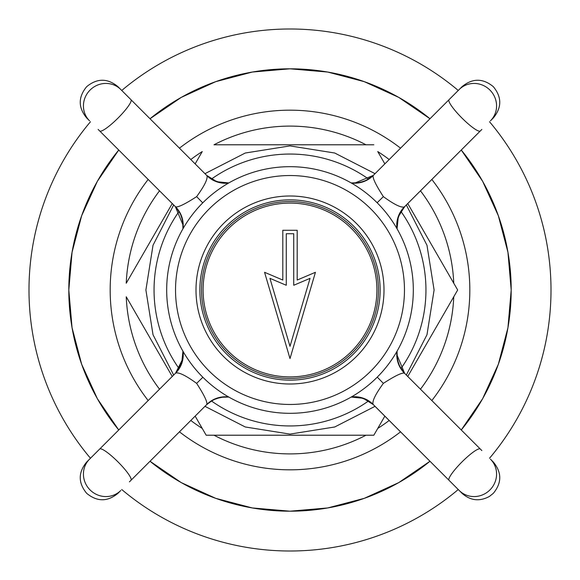 <?xml version="1.0" encoding="UTF-8"?>
<svg xmlns="http://www.w3.org/2000/svg" width="580" height="580" viewBox="0 0 580 580"><rect width="100%" height="100%" fill="white"/><g stroke="black" fill="none" stroke-linecap="round" stroke-linejoin="round"><path stroke-width="0.87" d="M489.534 121.749A261 261 0 0 1 489.534 458.251M458.251 489.534A261 261 0 0 1 121.749 489.534M90.465 458.251A261 261 0 0 1 90.465 121.749M511.183 290A221.183 221.183 0 0 1 461.26 429.976L482.618 398.736L498.329 364.305L507.95 327.707L511.19 290A221.183 221.183 0 0 0 461.26 150.024L482.618 181.264L498.329 215.695L507.95 252.293L511.19 290M429.976 461.26A221.183 221.183 0 0 1 150.024 461.26L181.264 482.618L215.695 498.329L252.293 507.95L290 511.19L327.707 507.95L364.305 498.329L398.736 482.618L429.976 461.26M118.74 429.976A221.183 221.183 0 0 1 118.74 150.024L97.382 181.264L81.671 215.688L72.05 252.293L68.81 290L72.05 327.707L81.671 364.312L97.382 398.736L118.74 429.976M458.251 90.465A261 261 0 0 0 121.749 90.465M429.976 118.74A221.183 221.183 0 0 0 150.024 118.74L181.264 97.382L215.695 81.671L252.293 72.05L290 68.81L327.707 72.05L364.305 81.671L398.736 97.382L429.976 118.74M407.747 203.529L457.671 290L453.756 296.779A163.901 163.901 0 0 1 420.471 389.195M366.009 435.21A163.901 163.901 0 0 1 213.991 435.21L373.839 435.21L384.852 416.128L377.747 428.432A163.901 163.901 0 0 0 389.195 420.471M377.747 428.432L373.839 435.21L206.161 435.21L195.148 416.128L202.253 428.432A163.901 163.901 0 0 1 190.805 420.471M126.244 296.779L172.253 376.471L126.244 296.779A163.901 163.901 0 0 0 159.529 389.195M407.747 376.471L457.671 290L453.756 283.221A163.901 163.901 0 0 0 420.471 190.805M377.747 151.569L384.852 163.872L377.747 151.569A163.901 163.901 0 0 1 389.195 159.529M366.009 144.79L366.009 144.79A163.901 163.901 0 0 0 213.991 144.79L373.839 144.79L213.991 144.79M202.253 151.569L195.148 163.872L202.253 151.569A163.901 163.901 0 0 0 190.805 159.529M159.529 190.805A163.901 163.901 0 0 0 126.244 283.221L172.253 203.529M453.756 296.779L430.172 337.64M202.253 428.432L206.161 435.21L213.991 435.21M453.756 283.221L430.172 242.36M98.136 129.42L175.588 206.864C178.198 207.437 185.208 204.03 196.635 196.635C204.421 185.948 207.865 178.966 206.966 175.689L213.143 180.141L220.494 182.693L228.817 182.939L220.545 182.7L212.889 180.003L206.792 175.515L130.964 99.688L206.966 175.689A25.346 24.483 -170.5 0 0 228.614 183.055M481.864 129.42L403.985 207.321L399.859 213.143L397.307 220.494L397.061 228.817A26.542 26.542 -80.4 0 1 404.623 206.661L404.311 206.966A25.346 24.483 -80.5 0 0 396.945 228.614M373.136 175.588L449.036 99.688A22.12 3.842 45 0 0 461.955 118.044A22.12 3.842 -135 0 0 480.312 130.964L404.311 206.966C401.034 207.865 394.052 204.421 383.365 196.635C375.971 185.208 372.563 178.198 373.136 175.588A25.723 25.107 -9.5 0 1 351.313 183.012M373.332 175.385L354.576 183.157M396.988 351.313A25.723 25.107 80.5 0 0 404.412 373.136C401.802 372.563 394.791 375.971 383.365 383.365C375.579 394.052 372.135 401.034 373.034 404.311L373.353 404.637A26.542 26.542 9.6 0 0 351.183 397.061L359.469 397.3L366.821 399.845L372.418 403.738L449.036 480.312L373.034 404.311A25.346 24.483 9.5 0 0 351.386 396.945M175.421 373.295L180.141 366.857L182.693 359.506L182.939 351.183L182.816 358.802L175.551 373.172L99.688 449.036L175.689 373.034A25.346 24.483 99.5 0 0 183.055 351.386M129.42 98.136L120.807 89.53A22.12 21.358 135 0 0 90.067 90.067A22.12 21.358 -45 0 0 89.53 120.807L86.674 117.957C78.104 107.532 78.104 97.099 86.674 86.674C97.099 78.104 107.532 78.104 117.957 86.674L130.964 99.688A22.12 3.842 135 0 1 118.044 118.044A22.12 3.842 -45 0 1 99.688 130.964M175.385 206.668L183.157 225.424M175.588 206.864A25.723 25.107 -99.5 0 1 183.012 228.687M404.615 373.332L396.843 354.576M404.412 373.136L481.864 450.58M450.58 481.864L459.193 490.47A22.12 21.358 -45 0 0 489.933 489.933A22.12 21.358 135 0 0 490.47 459.193L493.326 462.042C501.896 472.468 501.896 482.901 493.326 493.326L489.389 496.451C479.551 501.736 470.431 500.692 462.042 493.326L449.036 480.312A22.12 3.842 -45 0 1 461.955 461.955A22.12 3.842 135 0 1 480.312 449.036M175.291 373.433L180.097 366.937L182.685 359.535L182.939 351.183L181.728 363.152L175.689 373.034C178.966 372.135 185.948 375.579 196.635 383.365C204.03 394.791 207.437 401.802 206.864 404.412A25.723 25.107 170.5 0 1 228.687 396.988M206.864 404.412L129.42 481.864M98.136 450.58L89.53 459.193A22.12 21.358 45 0 0 90.067 489.933A22.12 21.358 -135 0 0 120.807 490.47L117.957 493.326C107.532 501.896 97.099 501.896 86.674 493.326C78.104 482.901 78.104 472.468 86.674 462.042L99.688 449.036A22.12 3.842 45 0 1 118.044 461.955A22.12 3.842 -135 0 1 130.964 480.312M206.639 175.356L216.847 181.728L228.817 182.939L220.523 182.7L212.874 179.996L206.574 175.291L212.911 180.018L220.48 182.693L228.817 182.939L220.509 182.693L213.005 180.068L206.712 175.435A26.542 26.542 -170.4 0 0 206.763 175.479M202.804 202.804A123.308 123.308 0 0 1 377.196 202.804A123.308 123.308 0 0 1 377.196 377.196A123.308 123.308 0 0 1 202.804 377.196A123.308 123.308 0 0 1 202.804 202.804M209.061 209.061A114.463 114.463 0 0 0 209.061 370.939A114.463 114.463 0 0 0 370.939 370.939A114.463 114.463 0 0 0 370.939 209.061A114.463 114.463 0 0 0 209.061 209.061M226.265 226.265A90.132 90.132 0 0 0 226.265 353.735A90.132 90.132 0 0 0 353.735 353.735A90.132 90.132 0 0 0 353.735 226.265A90.132 90.132 0 0 0 226.265 226.265M290 378.472A88.472 88.472 0 0 0 378.472 290A88.472 88.472 0 0 0 290 201.528A88.472 88.472 0 0 0 201.528 290A88.472 88.472 0 0 0 290 378.472M315.433 272.303L290 358.57L264.567 272.303L282.808 280.046L282.808 230.282L297.192 230.282L297.192 280.046L315.433 272.303M290 358.57L264.567 272.303M286.266 233.733L286.266 285.266L269.946 278.342L290 346.347L310.053 278.342L293.734 285.266L293.734 233.733L286.266 233.733L286.266 285.266L269.946 278.342L290 346.347M310.053 278.342L293.734 285.266L293.734 233.733M449.036 99.688L462.042 86.674C472.468 78.104 482.901 78.104 493.326 86.674C501.896 97.099 501.896 107.532 493.326 117.957L490.47 120.807A22.12 21.358 -135 0 0 489.933 90.067A22.12 21.358 45 0 0 459.193 89.53L450.58 98.136M126.244 283.221L149.828 242.36M431.832 400.548A179.822 179.822 0 0 0 431.832 179.452M400.548 148.168A179.822 179.822 0 0 0 179.452 148.168M148.168 179.452A179.822 179.822 0 0 0 148.168 400.548M400.548 431.832A179.822 179.822 0 0 1 179.452 431.832M179.111 368.648A135.952 135.952 0 0 1 179.14 211.308M211.287 179.155A135.952 135.952 0 0 1 211.352 179.111A135.952 135.952 0 0 1 368.648 179.111M400.889 211.352A135.952 135.952 0 0 1 400.889 368.648M211.308 400.86A135.952 135.952 0 0 0 211.352 400.889A135.952 135.952 0 0 0 368.648 400.889M383.365 196.635L377.13 202.746M383.365 383.365L377.254 377.13M196.635 383.365L202.869 377.254M196.635 196.635L202.746 202.869M223.532 223.532A93.996 93.996 0 0 1 356.468 223.532A93.996 93.996 0 0 1 356.468 356.468A93.996 93.996 0 0 1 223.532 356.468A93.996 93.996 0 0 1 223.532 223.532M290 376.906A86.906 86.906 0 0 0 376.906 290A86.906 86.906 0 0 0 290 203.094A86.906 86.906 0 0 0 203.094 290A86.906 86.906 0 0 0 290 376.906M173.674 375.05L153.018 334.732L145.899 290L153.018 245.268L173.674 204.95M204.95 173.674L245.268 153.018L290 145.899L334.732 153.018L375.05 173.674M406.326 204.95L426.982 245.268L434.101 290L426.982 334.732L406.326 375.05M204.95 406.326L245.268 426.982L290 434.101L334.732 426.982L375.05 406.326M404.709 206.567L399.983 212.911L397.293 220.567L397.061 228.817L397.307 220.48L399.946 212.983L405.304 206.001M404.637 206.639L400.852 211.403L398.279 216.819L396.959 222.938L397.061 228.817L397.293 220.581L399.983 212.918L404.601 206.683M373.759 174.95L368.808 179.017L365.574 180.764L359.339 182.722L351.183 182.939L359.216 182.743L366.836 180.148L373.302 175.414M373.368 175.349L365.748 180.684L359.187 182.751L351.183 182.939L355.859 183.12L363.899 181.46L370.388 177.929L373.803 174.906M373.563 175.153L368.641 179.118L364.414 181.264L360.47 182.49L355.525 183.135L351.183 182.939M174.95 206.241L179.01 211.192L180.764 214.419L182.743 220.792L182.939 228.817L182.743 220.777L180.148 213.164L175.414 206.698M175.349 206.632L177.922 209.605L181.46 216.094L183.12 224.134L182.939 228.817L183.135 224.475L182.49 219.537L181.264 215.586L179.118 211.367L175.153 206.436M373.339 404.615L366.857 399.859L359.506 397.307L351.183 397.061L359.527 397.314L366.872 399.866L373.426 404.709L367.089 399.983L359.433 397.293L351.183 397.061L359.477 397.3L367.125 400.004L373.353 404.63L363.152 398.272L351.183 397.061L357.055 396.959L362.964 398.206L368.554 400.824L373.361 404.644M405.05 373.759L400.983 368.808L399.236 365.574L397.278 359.339L397.061 351.183L397.257 359.216L399.852 366.836L404.586 373.302M404.651 373.368L399.286 365.69L397.242 359.129L397.061 351.183L396.879 355.859L398.54 363.892L402.071 370.388L405.094 373.803M404.847 373.563L400.882 368.641L398.743 364.414L397.51 360.47L396.865 355.533L397.061 351.183M206.241 405.05L211.192 400.99L214.419 399.236L220.792 397.257L228.817 397.061L220.777 397.257L213.164 399.852L206.698 404.586M206.632 404.651L209.605 402.078L216.094 398.54L224.134 396.879L228.817 397.061L224.475 396.865L219.537 397.51L215.586 398.736L211.367 400.882L206.436 404.847M175.349 373.368L179.147 368.597L181.721 363.181L183.041 357.062L182.939 351.183M404.623 206.661L398.272 216.847L397.061 228.817"/></g></svg>
